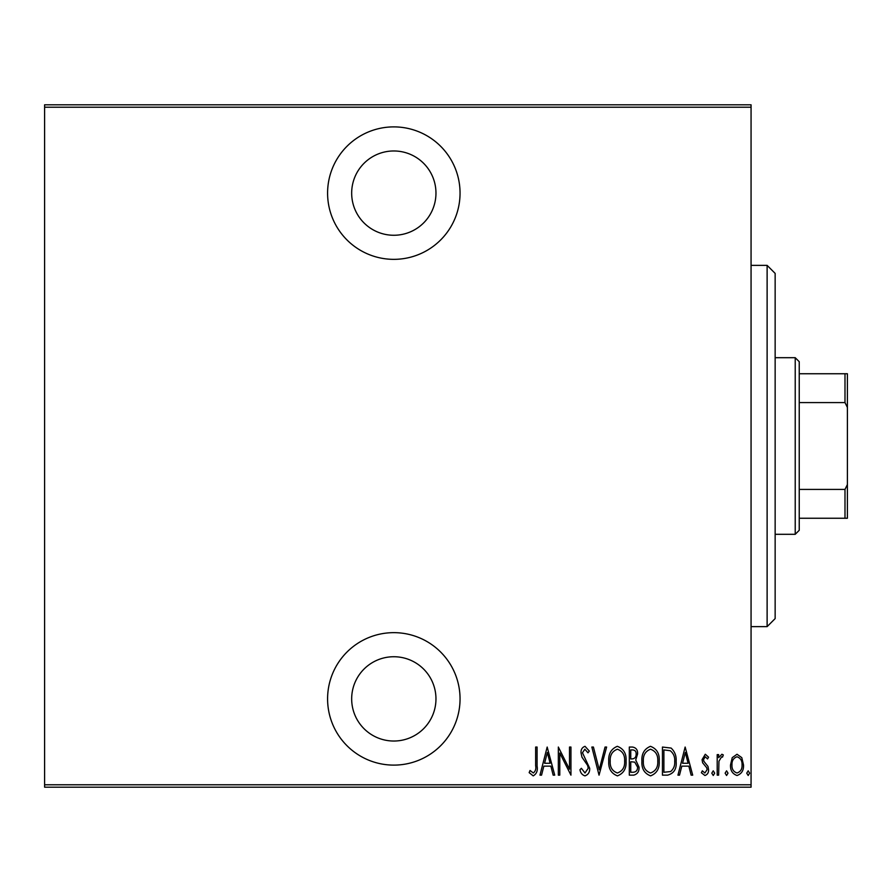 <?xml version="1.0" encoding="UTF-8"?>
<svg xmlns="http://www.w3.org/2000/svg" width="892" height="892" viewBox="0 0 892 892"><rect width="100%" height="100%" fill="white"/><g stroke="black" fill="none" stroke-linecap="round" stroke-linejoin="round"><path stroke-width="1.34" d="M393.818 259.349A66.231 66.231 0 0 0 460.049 193.118A66.231 66.231 0 0 0 393.818 126.887A66.231 66.231 0 0 0 327.587 193.118A66.231 66.231 0 0 0 393.818 259.349M393.818 765.113A66.231 66.231 0 0 0 460.049 698.882A66.231 66.231 0 0 0 393.818 632.651A66.231 66.231 0 0 0 327.587 698.882A66.231 66.231 0 0 0 393.818 765.113M393.818 656.735A42.147 42.147 0 0 1 435.965 698.882A42.147 42.147 0 0 1 393.818 741.029A42.147 42.147 0 0 1 351.671 698.882A42.147 42.147 0 0 1 393.818 656.735M393.818 150.971A42.147 42.147 0 0 1 435.965 193.118A42.147 42.147 0 0 1 393.818 235.265A42.147 42.147 0 0 1 351.671 193.118A42.147 42.147 0 0 1 393.818 150.971M732.243 757.654L737.026 754.253L741.787 757.643L743.504 764.935C743.805 770.331 741.642 773.855 737.026 775.505C732.388 773.855 730.225 770.331 730.526 764.935L732.243 757.654M717.201 775.148L717.201 754.61L718.64 754.61L718.64 757.643L721.907 754.253L723.323 754.955L722.509 757.141L721.65 756.773L718.941 761.199L718.64 775.148L717.201 775.148M705.293 754.253L708.56 757.174L707.546 758.936L705.249 756.773L703.509 759.538L703.933 761.4L707.969 766.406L708.56 769.573C708.739 772.606 707.523 774.591 704.914 775.505L701.357 772.728L702.338 770.822L704.87 772.985L707.111 769.684L706.698 767.722L702.64 762.805L702.071 759.638L705.293 754.253M667.617 775.148L662.444 775.148L662.444 747.05L671.107 748.065C674.865 751.61 676.537 756.07 676.136 761.456C676.816 768.848 673.984 773.409 667.617 775.148M629.306 775.148L629.306 747.05L632.461 747.05C636.13 747.652 637.836 749.971 637.59 754.008L635.728 759.995L639.029 767.176C639.263 771.413 637.512 774.078 633.766 775.148L629.306 775.148M599.045 775.148L591.842 747.05L593.414 747.05L599.223 769.729L605.044 747.05L606.616 747.05L599.045 775.148M559.786 775.148L558.336 775.148L558.336 747.05L569.509 769.194L569.509 747.05L570.947 747.05L570.947 775.148L559.786 753.049L559.786 775.148M535.646 765.737L535.646 747.05L537.084 747.05L537.084 766.027C537.932 770.621 536.638 773.899 533.193 775.873L529.157 772.628L530.038 770.465L533.304 772.985C535.456 771.324 536.237 768.904 535.646 765.737M751.064 784.782L751.064 787.19L44.6 787.19L44.6 784.782L751.064 784.782L751.064 107.218L44.6 107.218L44.6 104.81L751.064 104.81L751.064 107.218M44.6 784.782L44.6 107.218M547.175 747.05L554.735 775.148L553.163 775.148L550.855 766.139L543.852 766.139L541.544 775.148L539.972 775.148L547.175 747.05M584.974 775.873C582.175 774.947 580.502 772.907 579.956 769.729L581.361 768.302L584.996 772.985L588.241 768.224L587.65 765.47L581.963 757.163L581.038 752.881C580.815 749.559 582.142 747.373 585.018 746.325L589.322 751.086L587.973 752.815L584.84 749.213L582.476 752.77L589.679 768.268C589.868 772.126 588.296 774.657 584.974 775.873M608.768 761.222C608.288 753.863 611.132 748.901 617.309 746.325C623.642 748.722 626.563 753.64 626.061 761.088C626.541 768.458 623.675 773.386 617.442 775.873C611.21 773.453 608.311 768.569 608.768 761.222M641.917 761.222C641.426 753.863 644.269 748.901 650.458 746.325C656.791 748.722 659.701 753.64 659.21 761.088C659.69 768.458 656.813 773.386 650.591 775.873C644.347 773.453 641.459 768.569 641.917 761.222M685.145 747.05L692.705 775.148L691.133 775.148L688.825 766.139L681.811 766.139L679.503 775.148L677.942 775.148L685.145 747.05M711.794 773.163L713.243 770.822L714.682 773.163L713.243 775.505L711.794 773.163M725.129 773.163L726.567 770.822L728.006 773.163L726.567 775.505L725.129 773.163M746.738 773.163L748.187 770.822L749.626 773.163L748.187 775.505L746.738 773.163M550.119 763.262L547.353 752.469L544.588 763.262L550.119 763.262M624.623 761.077C624.969 755.089 622.56 751.131 617.387 749.213C612.235 751.198 609.849 755.201 610.217 761.211C609.872 767.176 612.258 771.101 617.387 772.985C622.594 771.101 625.002 767.131 624.623 761.077M632.718 749.927L630.744 749.927L630.744 758.936L631.726 758.936C634.714 758.813 636.186 757.185 636.152 754.063C636.252 751.543 635.104 750.172 632.718 749.927M631.714 761.824L630.744 761.824L630.744 772.271L632.885 772.271C636.018 772.138 637.579 770.443 637.59 767.176L634.747 762.147L631.714 761.824M657.761 761.077C658.118 755.089 655.698 751.131 650.524 749.213C645.384 751.198 642.987 755.201 643.355 761.211C643.009 767.176 645.407 771.101 650.524 772.985C655.731 771.101 658.14 767.131 657.761 761.077M663.893 749.927L663.893 772.271L670.639 771.547C673.672 768.971 675.021 765.604 674.698 761.445C675.043 756.985 673.56 753.406 670.249 750.718L663.893 749.927M688.089 763.262L685.324 752.469L682.547 763.262L688.089 763.262M742.055 764.957C742.267 760.809 740.583 758.088 737.015 756.773C733.436 758.077 731.752 760.809 731.975 764.957C731.752 769.082 733.436 771.758 737.015 772.985C740.594 771.758 742.278 769.082 742.055 764.957M767.12 265.37L775.148 273.398L775.148 618.602L767.12 626.63L767.12 265.37L751.064 265.37M767.12 626.63L751.064 626.63M795.218 357.692L799.232 361.706L799.232 530.294L795.218 534.308L795.218 357.692L775.148 357.692M795.218 534.308L775.148 534.308M799.232 373.748L847.4 373.748L847.4 518.252L844.992 518.252L844.992 489.418L847.4 484.534M847.4 407.466L844.992 402.582L844.992 373.748M799.232 402.582L844.992 402.582M799.232 489.418L844.992 489.418M799.232 518.252L844.992 518.252"/></g></svg>
